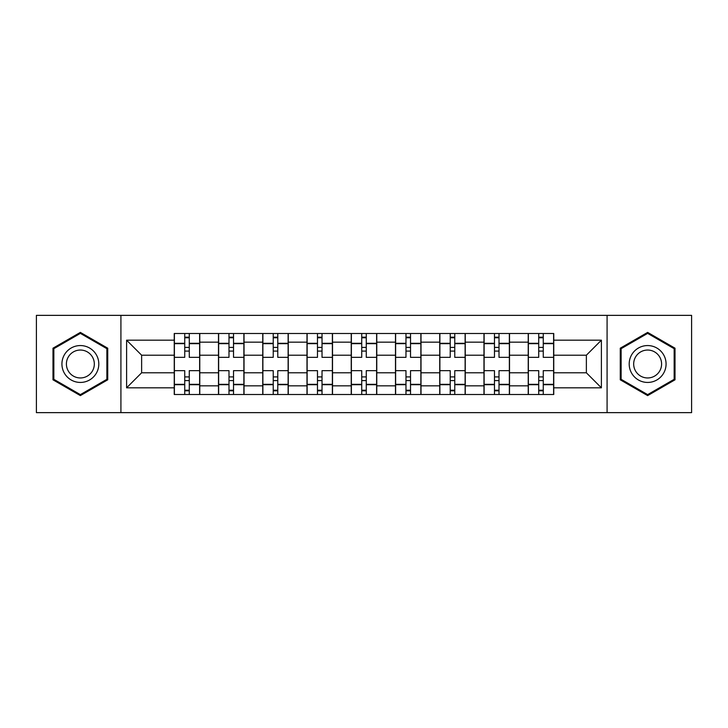 <?xml version="1.0" encoding="UTF-8"?>
<svg xmlns="http://www.w3.org/2000/svg" width="728" height="728" viewBox="0 0 728 728"><rect width="100%" height="100%" fill="white"/><g stroke="black" fill="none" stroke-linecap="round" stroke-linejoin="round"><path stroke-width="1.09" d="M607.079 412.639L691.6 412.639L691.6 315.361L36.4 315.361L36.4 412.639L607.079 412.639L607.079 315.361M218.491 394.494L218.491 342.16L199.772 342.16L199.772 394.494M199.772 342.16L199.772 333.506M218.491 342.16L218.491 333.506M244.026 333.506L244.026 394.494M262.744 394.494L262.744 333.506M288.27 333.506L288.27 394.494M306.989 394.494L306.989 333.506M332.514 333.506L332.514 394.494M351.233 394.494L351.233 333.506M376.767 333.506L376.767 394.494M395.486 394.494L395.486 333.506M421.012 333.506L421.012 394.494M439.73 394.494L439.73 333.506M465.256 333.506L465.256 394.494M483.974 394.494L483.974 333.506M509.509 333.506L509.509 394.494M528.228 394.494L528.228 333.506M528.228 372.791L509.509 372.791M483.974 372.791L465.256 372.791M439.73 372.791L421.012 372.791M395.486 372.791L376.767 372.791M351.233 372.791L332.514 372.791M306.989 372.791L288.27 372.791M262.744 372.791L244.026 372.791M218.491 372.791L199.772 372.791M528.228 355.209L509.509 355.209M483.974 355.209L465.256 355.209M439.73 355.209L421.012 355.209M395.486 355.209L376.767 355.209M351.233 355.209L332.514 355.209M306.989 355.209L288.27 355.209M262.744 355.209L244.026 355.209M218.491 355.209L199.772 355.209M141.632 372.791L174.247 372.791L174.247 355.209L141.632 355.209L141.632 372.791L126.599 387.824L126.599 340.176L174.247 340.176L174.247 355.209M553.753 355.209L553.753 372.791L586.368 372.791L586.368 355.209L553.753 355.209L553.753 333.506L174.247 333.506L174.247 340.176M553.753 340.176L601.401 340.176L601.401 387.824L553.753 387.824L553.753 372.791M174.247 372.791L174.247 394.494L553.753 394.494L553.753 387.824M174.247 387.824L126.599 387.824M120.921 412.639L120.921 315.361M107.735 348.193L80.362 332.396L52.989 348.193L52.989 379.807L80.362 395.604L107.735 379.807L107.735 348.193M675.011 348.193L647.638 332.396L620.265 348.193L620.265 379.807L647.638 395.604L675.011 379.807L675.011 348.193M189.28 390.235L184.739 390.235M184.739 337.765L189.28 337.765M233.524 390.235L228.992 390.235M228.992 337.765L233.524 337.765M277.778 390.235L273.237 390.235M273.237 337.765L277.778 337.765M322.022 390.235L317.481 390.235M317.481 337.765L322.022 337.765M366.266 390.235L361.734 390.235M361.734 337.765L366.266 337.765M410.519 390.235L405.978 390.235M405.978 337.765L410.519 337.765M454.763 390.235L450.223 390.235M450.223 337.765L454.763 337.765M499.008 390.235L494.476 390.235M494.476 337.765L499.008 337.765M543.261 390.235L538.72 390.235M538.72 337.765L543.261 337.765M126.599 340.176L141.632 355.209M586.368 372.791L601.401 387.824M586.368 355.209L601.401 340.176M199.636 394.494L199.636 357.339L189.28 357.339L189.28 333.506M184.739 333.506L184.739 357.339L174.392 357.339L174.392 333.506M199.636 357.339L199.636 333.506M174.392 394.494L174.392 370.661L184.739 370.661L184.739 394.494M189.28 394.494L189.28 370.661L199.636 370.661M184.739 351.096L189.28 351.096M174.392 370.661L174.392 357.339M189.28 376.904L184.739 376.904M189.28 390.8L184.739 390.8M184.739 380.589L189.28 380.589M189.28 347.411L184.739 347.411M184.739 337.201L189.28 337.201M64.401 373.218A18.437 18.437 0 0 0 89.58 379.971A18.437 18.437 0 0 0 96.333 354.782A18.437 18.437 0 0 0 71.144 348.029A18.437 18.437 0 0 0 64.401 373.218M68.277 370.98A13.959 13.959 0 0 0 87.342 376.085A13.959 13.959 0 0 0 92.456 357.02A13.959 13.959 0 0 0 73.382 351.915A13.959 13.959 0 0 0 68.277 370.98M80.362 333.379L106.88 348.685L106.88 379.315L80.362 394.621L53.845 379.315L53.845 348.685L80.362 333.379M631.667 373.218A18.437 18.437 0 0 0 656.856 379.971A18.437 18.437 0 0 0 663.599 354.782A18.437 18.437 0 0 0 638.42 348.029A18.437 18.437 0 0 0 631.667 373.218M635.544 370.98A13.959 13.959 0 0 0 654.618 376.085A13.959 13.959 0 0 0 659.723 357.02A13.959 13.959 0 0 0 640.658 351.915A13.959 13.959 0 0 0 635.544 370.98M647.638 333.379L674.155 348.685L674.155 379.315L647.638 394.621L621.12 379.315L621.12 348.685L647.638 333.379M243.88 394.494L243.88 357.339L233.524 357.339L233.524 333.506M228.992 333.506L228.992 357.339L218.637 357.339L218.637 333.506M243.88 357.339L243.88 333.506M218.637 394.494L218.637 370.661L228.992 370.661L228.992 394.494M233.524 394.494L233.524 370.661L243.88 370.661M228.992 351.096L233.524 351.096M218.637 370.661L218.637 357.339M233.524 376.904L228.992 376.904M233.524 390.8L228.992 390.8M228.992 380.589L233.524 380.589M233.524 347.411L228.992 347.411M228.992 337.201L233.524 337.201M288.124 394.494L288.124 357.339L277.778 357.339L277.778 333.506M273.237 333.506L273.237 357.339L262.881 357.339L262.881 333.506M288.124 357.339L288.124 333.506M262.881 394.494L262.881 370.661L273.237 370.661L273.237 394.494M277.778 394.494L277.778 370.661L288.124 370.661M273.237 351.096L277.778 351.096M262.881 370.661L262.881 357.339M277.778 376.904L273.237 376.904M277.778 390.8L273.237 390.8M273.237 380.589L277.778 380.589M277.778 347.411L273.237 347.411M273.237 337.201L277.778 337.201M332.377 394.494L332.377 357.339L322.022 357.339L322.022 333.506M317.481 333.506L317.481 357.339L307.134 357.339L307.134 333.506M332.377 357.339L332.377 333.506M307.134 394.494L307.134 370.661L317.481 370.661L317.481 394.494M322.022 394.494L322.022 370.661L332.377 370.661M317.481 351.096L322.022 351.096M307.134 370.661L307.134 357.339M322.022 376.904L317.481 376.904M322.022 390.8L317.481 390.8M317.481 380.589L322.022 380.589M322.022 347.411L317.481 347.411M317.481 337.201L322.022 337.201M376.622 394.494L376.622 357.339L366.266 357.339L366.266 333.506M361.734 333.506L361.734 357.339L351.378 357.339L351.378 333.506M376.622 357.339L376.622 333.506M351.378 394.494L351.378 370.661L361.734 370.661L361.734 394.494M366.266 394.494L366.266 370.661L376.622 370.661M361.734 351.096L366.266 351.096M351.378 370.661L351.378 357.339M366.266 376.904L361.734 376.904M366.266 390.8L361.734 390.8M361.734 380.589L366.266 380.589M366.266 347.411L361.734 347.411M361.734 337.201L366.266 337.201M420.866 394.494L420.866 357.339L410.519 357.339L410.519 333.506M405.978 333.506L405.978 357.339L395.623 357.339L395.623 333.506M420.866 357.339L420.866 333.506M395.623 394.494L395.623 370.661L405.978 370.661L405.978 394.494M410.519 394.494L410.519 370.661L420.866 370.661M405.978 351.096L410.519 351.096M395.623 370.661L395.623 357.339M410.519 376.904L405.978 376.904M410.519 390.8L405.978 390.8M405.978 380.589L410.519 380.589M410.519 347.411L405.978 347.411M405.978 337.201L410.519 337.201M465.119 394.494L465.119 357.339L454.763 357.339L454.763 333.506M450.223 333.506L450.223 357.339L439.876 357.339L439.876 333.506M465.119 357.339L465.119 333.506M439.876 394.494L439.876 370.661L450.223 370.661L450.223 394.494M454.763 394.494L454.763 370.661L465.119 370.661M450.223 351.096L454.763 351.096M439.876 370.661L439.876 357.339M454.763 376.904L450.223 376.904M454.763 390.8L450.223 390.8M450.223 380.589L454.763 380.589M454.763 347.411L450.223 347.411M450.223 337.201L454.763 337.201M509.363 394.494L509.363 357.339L499.008 357.339L499.008 333.506M494.476 333.506L494.476 357.339L484.12 357.339L484.12 333.506M509.363 357.339L509.363 333.506M484.12 394.494L484.12 370.661L494.476 370.661L494.476 394.494M499.008 394.494L499.008 370.661L509.363 370.661M494.476 351.096L499.008 351.096M484.12 370.661L484.12 357.339M499.008 376.904L494.476 376.904M499.008 390.8L494.476 390.8M494.476 380.589L499.008 380.589M499.008 347.411L494.476 347.411M494.476 337.201L499.008 337.201M553.608 394.494L553.608 357.339L543.261 357.339L543.261 333.506M538.72 333.506L538.72 357.339L528.364 357.339L528.364 333.506M553.608 357.339L553.608 333.506M528.364 394.494L528.364 370.661L538.72 370.661L538.72 394.494M543.261 394.494L543.261 370.661L553.608 370.661M538.72 351.096L543.261 351.096M528.364 370.661L528.364 357.339M543.261 376.904L538.72 376.904M543.261 390.8L538.72 390.8M538.72 380.589L543.261 380.589M543.261 347.411L538.72 347.411M538.72 337.201L543.261 337.201M483.974 342.16L465.256 342.16M439.73 342.16L421.012 342.16M395.486 342.16L376.767 342.16M351.233 342.16L332.514 342.16M306.989 342.16L288.27 342.16M262.744 342.16L244.026 342.16M528.228 342.16L509.509 342.16M483.974 385.84L465.256 385.84M439.73 385.84L421.012 385.84M395.486 385.84L376.767 385.84M351.233 385.84L332.514 385.84M306.989 385.84L288.27 385.84M262.744 385.84L244.026 385.84M218.491 385.84L199.772 385.84M528.228 385.84L509.509 385.84M199.636 343.298L189.28 343.298M184.739 343.298L174.392 343.298M184.739 343.671L174.392 343.671M184.739 384.329L174.392 384.329M184.739 384.702L174.392 384.702M199.636 384.702L189.28 384.702M199.636 343.671L189.28 343.671M199.636 384.329L189.28 384.329M243.88 343.298L233.524 343.298M228.992 343.298L218.637 343.298M228.992 343.671L218.637 343.671M228.992 384.329L218.637 384.329M228.992 384.702L218.637 384.702M243.88 384.702L233.524 384.702M243.88 343.671L233.524 343.671M243.88 384.329L233.524 384.329M288.124 343.298L277.778 343.298M273.237 343.298L262.881 343.298M273.237 343.671L262.881 343.671M273.237 384.329L262.881 384.329M273.237 384.702L262.881 384.702M288.124 384.702L277.778 384.702M288.124 343.671L277.778 343.671M288.124 384.329L277.778 384.329M332.377 343.298L322.022 343.298M317.481 343.298L307.134 343.298M317.481 343.671L307.134 343.671M317.481 384.329L307.134 384.329M317.481 384.702L307.134 384.702M332.377 384.702L322.022 384.702M332.377 343.671L322.022 343.671M332.377 384.329L322.022 384.329M376.622 343.298L366.266 343.298M361.734 343.298L351.378 343.298M361.734 343.671L351.378 343.671M361.734 384.329L351.378 384.329M361.734 384.702L351.378 384.702M376.622 384.702L366.266 384.702M376.622 343.671L366.266 343.671M376.622 384.329L366.266 384.329M420.866 343.298L410.519 343.298M405.978 343.298L395.623 343.298M405.978 343.671L395.623 343.671M405.978 384.329L395.623 384.329M405.978 384.702L395.623 384.702M420.866 384.702L410.519 384.702M420.866 343.671L410.519 343.671M420.866 384.329L410.519 384.329M465.119 343.298L454.763 343.298M450.223 343.298L439.876 343.298M450.223 343.671L439.876 343.671M450.223 384.329L439.876 384.329M450.223 384.702L439.876 384.702M465.119 384.702L454.763 384.702M465.119 343.671L454.763 343.671M465.119 384.329L454.763 384.329M509.363 343.298L499.008 343.298M494.476 343.298L484.12 343.298M494.476 343.671L484.12 343.671M494.476 384.329L484.12 384.329M494.476 384.702L484.12 384.702M509.363 384.702L499.008 384.702M509.363 343.671L499.008 343.671M509.363 384.329L499.008 384.329M553.608 343.298L543.261 343.298M538.72 343.298L528.364 343.298M538.72 343.671L528.364 343.671M538.72 384.329L528.364 384.329M538.72 384.702L528.364 384.702M553.608 384.702L543.261 384.702M553.608 343.671L543.261 343.671M553.608 384.329L543.261 384.329"/></g></svg>

